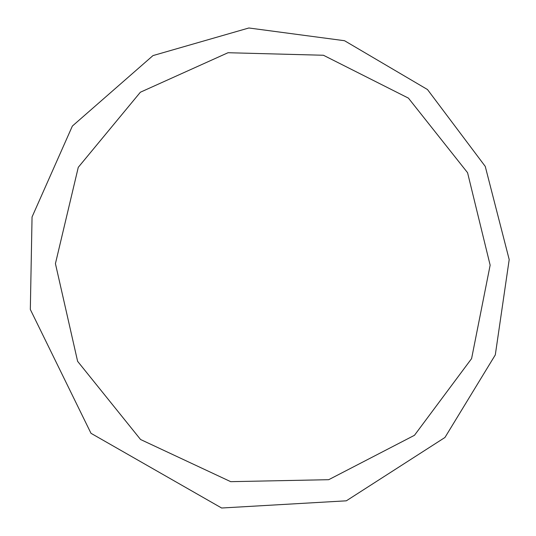 <?xml version="1.0" encoding="UTF-8"?>
<svg xmlns="http://www.w3.org/2000/svg" width="536" height="536" viewBox="0 0 536 536"><rect width="100%" height="100%" fill="white"/><g stroke="black" fill="none" stroke-linecap="round" stroke-linejoin="round"><path stroke-width="0.8" d="M230.715 481.67L328.709 479.693L414.469 435.299L471.593 358.604L490.145 265.173L467.573 172.706L408.432 98.128L323.429 55.255L228.028 52.722L140.372 92.226L78.276 167.319L55.429 263.638L77.613 361.324L140.566 439.507L230.715 481.67M221.643 508.014L346.33 500.818L444.947 437.483L495.304 354.892L509.2 259.565L485.254 166.401L427.48 89.532L344.541 40.723L248.858 27.986L152.988 55.59L72.367 126.054L32.053 216.973L30.324 309.466L90.993 433.302L221.643 508.014"/></g></svg>
